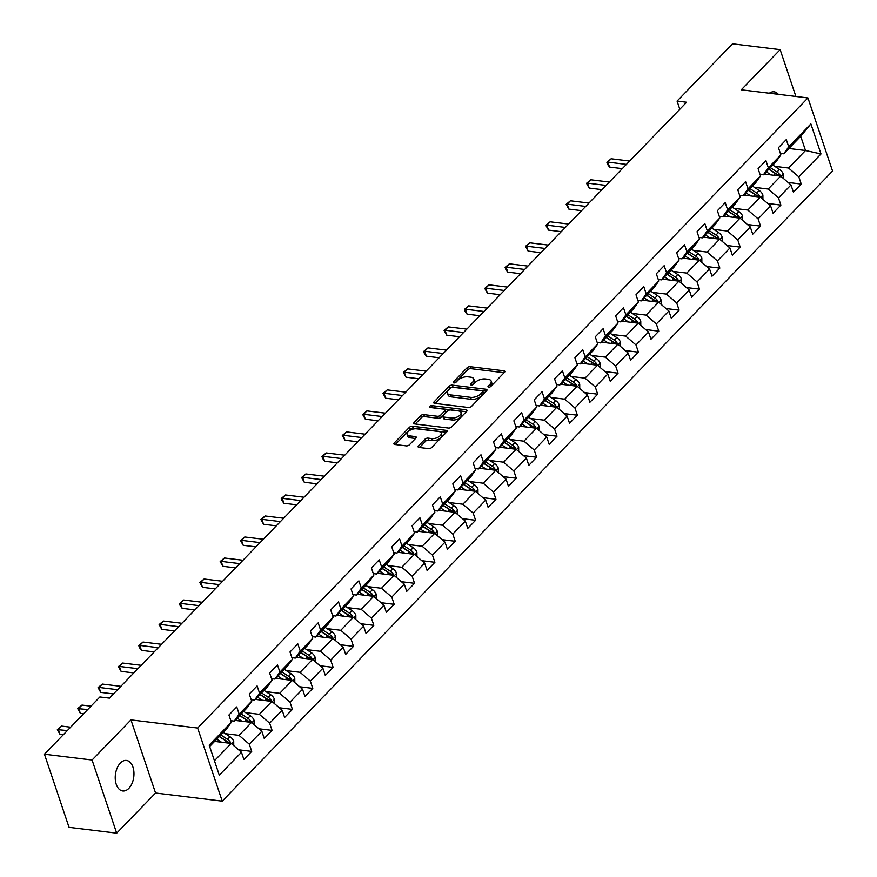 <?xml version="1.0" encoding="UTF-8"?>
<svg xmlns="http://www.w3.org/2000/svg" width="877" height="877" viewBox="0 0 877 877"><rect width="100%" height="100%" fill="white"/><g stroke="black" fill="none" stroke-linecap="round" stroke-linejoin="round"><path stroke-width="1.32" d="M488.664 387.163A1.655 0.822 -18.6 0 0 490.868 386.395L504.472 372.352A2.357 1.173 -18.6 0 0 504.845 371.366A2.357 1.173 -18.6 0 0 503.88 370.796L470.225 366.696A2.357 1.173 -18.6 0 0 467.079 367.781L453.475 381.835A1.655 0.822 -18.6 0 0 453.212 382.515A1.655 0.822 -18.6 0 0 453.88 382.92A1.655 0.822 -18.6 0 0 456.084 382.153L457.849 380.333A7.542 3.749 -18.6 0 1 467.934 376.836L470.73 377.176A7.542 3.749 -18.6 0 1 473.788 378.996A7.542 3.749 -18.6 0 1 472.615 382.142L470.861 383.951A1.655 0.822 -18.6 0 0 470.609 384.641A1.655 0.822 -18.6 0 0 471.267 385.036A1.655 0.822 -18.6 0 0 473.481 384.279L475.235 382.46A7.542 3.749 -18.6 0 1 485.321 378.963L488.127 379.303A7.542 3.749 -18.6 0 1 491.175 381.122A7.542 3.749 -18.6 0 1 490.013 384.258L488.248 386.077A1.655 0.822 -18.6 0 0 487.996 386.768A1.655 0.822 -18.6 0 0 488.664 387.163M128.853 788.357A15.38 9.252 97 0 0 133.885 771.738A15.38 9.252 97 0 0 126.463 760.447A15.38 9.252 97 0 0 120.346 763.067A15.38 9.252 97 0 0 115.315 779.686A15.38 9.252 97 0 0 122.736 790.977A15.38 9.252 97 0 0 128.853 788.357M778.337 94.332A15.38 9.252 97 0 0 774.095 91.833A15.38 9.252 97 0 0 769.37 93.236M418.493 445.9A2.357 1.173 -18.6 0 0 418.121 446.886A2.357 1.173 -18.6 0 0 419.074 447.456L428.524 448.607A2.357 1.173 -18.6 0 0 431.67 447.511L446.788 431.912A2.357 1.173 -18.6 0 0 447.149 430.936A2.357 1.173 -18.6 0 0 446.196 430.366L412.53 426.255A2.357 1.173 -18.6 0 0 409.384 427.351L394.277 442.951A2.357 1.173 -18.6 0 0 393.905 443.926A2.357 1.173 -18.6 0 0 394.858 444.496L406.27 445.889A2.357 1.173 -18.6 0 0 409.416 444.792L415.884 438.116A2.357 1.173 -18.6 0 0 416.257 437.141A2.357 1.173 -18.6 0 0 415.292 436.571L409.636 435.88A6.314 3.135 -18.6 0 1 407.092 434.356A6.314 3.135 -18.6 0 1 409.8 430.399A6.314 3.135 -18.6 0 1 416.487 428.809L438.653 431.506A6.314 3.135 -18.6 0 1 441.208 433.03A6.314 3.135 -18.6 0 1 438.489 436.998A6.314 3.135 -18.6 0 1 431.802 438.588L428.108 438.127A2.357 1.173 -18.6 0 0 424.961 439.224L418.493 445.9L419.009 447.445M130.947 719.896L92.074 760.03L44.442 754.22L69.053 827.34L116.685 833.15L155.558 793.016L222.232 801.15L197.632 728.031L130.947 719.896L155.558 793.016M795.899 96.47L780.146 49.66L741.273 89.805L807.947 97.939L197.632 728.031M780.146 49.66L732.525 43.85L677.077 101.096L679.818 109.252M44.442 754.22L99.89 696.974L109.417 698.136L686.603 102.258L677.077 101.096M468.351 407.487A2.357 1.173 -18.6 0 0 471.497 406.391L486.614 390.791A2.357 1.173 -18.6 0 0 486.976 389.816A2.357 1.173 -18.6 0 0 486.022 389.245L452.357 385.135A2.357 1.173 -18.6 0 0 449.21 386.231L434.104 401.83A2.357 1.173 -18.6 0 0 433.731 402.806A2.357 1.173 -18.6 0 0 434.685 403.376L468.351 407.487M466.696 411.357L451.589 426.956A2.357 1.173 -18.6 0 1 448.432 428.053L414.777 423.942A2.357 1.173 -18.6 0 1 413.823 423.372A2.357 1.173 -18.6 0 1 414.185 422.385L420.653 415.709A2.357 1.173 -18.6 0 1 423.799 414.613L437.459 416.279A2.357 1.173 -18.6 0 0 440.605 415.194L444.891 410.765A2.357 1.173 -18.6 0 0 445.264 409.778A2.357 1.173 -18.6 0 0 444.31 409.208L430.092 407.476A1.655 0.822 -18.6 0 1 429.423 407.081A1.655 0.822 -18.6 0 1 430.136 406.04A1.655 0.822 -18.6 0 1 431.89 405.623L466.104 409.8A2.357 1.173 -18.6 0 1 467.057 410.37A2.357 1.173 -18.6 0 1 466.696 411.357M222.232 801.15L832.558 171.059L807.947 97.939M238.599 749.791L251.721 751.403L249.298 744.189L261.828 731.254L264.251 738.467L272.078 730.388L269.656 723.174L282.175 710.238L284.608 717.452L292.436 709.372L290.002 702.159L302.532 689.234L304.955 696.448L312.782 688.368L310.359 681.155L322.879 668.219L325.312 675.433L333.139 667.353L330.706 660.14L343.236 647.204L345.659 654.417L353.486 646.338L351.063 639.125L363.582 626.2L366.016 633.413L373.843 625.323L371.409 618.11L383.94 605.185L386.362 612.398L394.19 604.319L391.767 597.105L404.286 584.17L406.72 591.383L414.547 583.304L412.124 576.09L424.643 563.155L427.066 570.368L434.904 562.289L432.471 555.075L445.001 542.15L447.423 549.364L455.251 541.273L452.828 534.071L465.347 521.135L467.781 528.349L475.608 520.269L473.174 513.056L485.705 500.12L488.127 507.334L495.954 499.254L493.532 492.041L506.051 479.116L508.485 486.329L516.312 478.239L513.878 471.026L526.408 458.101L528.831 465.314L536.658 457.235L534.236 450.022L546.755 437.086L549.188 444.299L557.016 436.22L554.593 429.006L567.112 416.071L569.535 423.284L577.373 415.205L574.939 407.991L587.469 395.067L589.892 402.28L597.719 394.19L595.297 386.976L607.816 374.051L610.249 381.265L618.077 373.185L615.643 365.972L628.173 353.036L630.596 360.25L638.423 352.17L636 344.957L648.52 332.032L650.953 339.246L658.78 331.155L656.347 323.942L668.877 311.017L671.3 318.23L679.127 310.151L676.704 302.938L689.223 290.002L691.657 297.215L699.484 289.136L697.051 281.923L709.581 268.987L712.003 276.2L719.831 268.121L717.408 260.907L729.938 247.983L732.361 255.196L740.188 247.106L737.765 239.892L750.284 226.968L752.718 234.181L760.545 226.102L758.112 218.888L770.642 205.952L773.065 213.166L780.892 205.086L778.469 197.873L790.988 184.948L793.422 192.151L801.249 184.071L798.815 176.858L821.004 153.968L810.885 123.931L800.712 136.286L783.753 153.793L780.366 153.387M251.721 751.403L243.894 759.482L241.471 752.269L219.294 775.169L209.186 745.132L231.364 722.231L228.93 715.018L236.757 706.939L239.191 714.152L251.71 701.216L249.287 694.003L257.114 685.924L259.537 693.137L272.067 680.201L269.645 672.988L277.472 664.909L279.895 672.122L292.425 659.197L289.991 651.984L297.818 643.904L300.252 651.107L312.771 638.182L310.348 630.969L318.176 622.889L320.598 630.103L333.128 617.167L330.695 609.953L338.522 601.874L340.956 609.087L353.475 596.163L351.052 588.949L358.879 580.859L361.302 588.072L373.832 575.148L371.399 567.934L379.226 559.855L381.659 567.068L394.179 554.132L391.756 546.919L399.583 538.84L402.006 546.053L414.536 533.117L412.102 525.904L419.94 517.825L422.363 525.038L434.882 512.113L432.46 504.9L440.287 496.81L442.721 504.023L455.24 491.098L452.817 483.885L460.644 475.805L463.067 483.019L475.597 470.083L473.163 462.87L480.991 454.79L483.424 462.004L495.943 449.079L493.521 441.865L501.348 433.775L503.771 440.988L516.301 428.064L513.867 420.85L521.694 412.771L524.128 419.984L536.647 407.049L534.225 399.835L542.052 391.756L544.474 398.969L557.005 386.033L554.571 378.82L562.409 370.741L564.832 377.954L577.351 365.029L574.928 357.816L582.756 349.726L585.189 356.939L597.708 344.014L595.286 336.801L603.113 328.722L605.536 335.935L618.066 322.999L615.632 315.786L623.459 307.706L625.893 314.92L638.412 301.984L635.989 294.782L643.817 286.691L646.239 293.905L658.77 280.98L656.336 273.767L664.163 265.687L666.597 272.9L679.116 259.965L676.693 252.751L684.52 244.672L686.943 251.885L699.473 238.95L697.04 231.736L704.867 223.657L707.301 230.87L719.82 217.945L717.397 210.732L725.224 202.642L727.647 209.855L740.177 196.93L737.754 189.717L745.582 181.638L748.004 188.851L760.534 175.915L758.101 168.702L765.928 160.623L768.362 167.836L780.881 154.9L778.458 147.687L786.285 139.607L788.708 146.821L810.885 123.931M234.937 720.39L251.546 722.418L239.015 735.354L225.246 733.665M230.848 720.708L234.225 721.124L246.755 708.188L251.71 701.216M239.015 735.354L249.298 744.189M251.546 722.418L261.828 731.254M239.191 714.152L234.225 721.124M255.284 699.386L271.892 701.414L259.373 714.338L245.604 712.661M251.206 699.703L254.582 700.109L267.112 687.184L272.067 680.201M259.373 714.338L269.656 723.174M271.892 701.414L282.175 710.238M259.537 693.137L254.582 700.109M275.641 678.37L292.249 680.399L279.719 693.323L265.95 691.646M271.552 678.688L274.94 679.094L287.459 666.169L292.425 659.197M279.719 693.323L290.002 702.159M292.249 680.399L302.532 689.234M279.895 672.122L274.94 679.094M295.998 657.355L312.596 659.383L300.077 672.319L286.308 670.631M291.909 657.673L295.286 658.09L307.816 645.154L312.771 638.182M300.077 672.319L310.359 681.155M312.596 659.383L322.879 668.219M300.252 651.107L295.286 658.09M316.345 636.34L332.953 638.368L320.434 651.304L306.665 649.627M312.256 636.658L315.643 637.075L328.162 624.139L333.128 617.167M320.434 651.304L330.706 660.14M332.953 638.368L343.236 647.204M320.598 630.103L315.643 637.075M336.702 615.336L353.31 617.364L340.78 630.289L327.011 628.612M332.613 615.654L335.99 616.06L348.52 603.135L353.475 596.163M340.78 630.289L351.063 639.125M353.31 617.364L363.582 626.2M340.956 609.087L335.99 616.06M357.049 594.321L373.657 596.349L361.138 609.274L347.369 607.597M352.971 594.639L356.347 595.055L368.866 582.12L373.832 575.148M361.138 609.274L371.409 618.11M373.657 596.349L383.94 605.185M361.302 588.072L356.347 595.055M377.406 573.306L394.014 575.334L381.484 588.27L367.715 586.581M373.317 573.624L376.693 574.04L389.224 561.105L394.179 554.132M381.484 588.27L391.767 597.105M394.014 575.334L404.286 584.17M381.659 567.068L376.693 574.04M397.752 552.302L414.361 554.33L401.841 567.255L388.072 565.577M393.674 552.609L397.051 553.025L409.57 540.1L414.536 533.117M401.841 567.255L412.124 576.09M414.361 554.33L424.643 563.155M402.006 546.053L397.051 553.025M418.11 531.287L434.718 533.315L422.188 546.239L408.419 544.562M414.021 531.605L417.408 532.01L429.927 519.085L434.882 512.113M422.188 546.239L432.471 555.075M434.718 533.315L445.001 542.15M422.363 525.038L417.408 532.01M438.467 510.271L455.064 512.3L442.545 525.235L428.776 523.547M434.378 510.589L437.755 511.006L450.285 498.07L455.24 491.098M442.545 525.235L452.828 534.071M455.064 512.3L465.347 521.135M442.721 504.023L437.755 511.006M458.814 489.256L475.422 491.284L462.892 504.22L449.134 502.543M454.724 489.574L458.112 489.991L470.631 477.055L475.597 470.083M462.892 504.22L473.174 513.056M475.422 491.284L485.705 500.12M463.067 483.019L458.112 489.991M479.171 468.252L495.779 470.28L483.249 483.205L469.48 481.528M475.082 468.57L478.458 468.976L490.988 456.051L495.943 449.079M483.249 483.205L493.532 492.041M495.779 470.28L506.051 479.116M483.424 462.004L478.458 468.976M499.517 447.237L516.125 449.265L503.606 462.19L489.837 460.513M495.439 447.555L498.816 447.972L511.335 435.036L516.301 428.064M503.606 462.19L513.878 471.026M516.125 449.265L526.408 458.101M503.771 440.988L498.816 447.972M519.875 426.222L536.483 428.25L523.953 441.186L510.184 439.498M515.786 426.54L519.162 426.956L531.692 414.021L536.647 407.049M523.953 441.186L534.236 450.022M536.483 428.25L546.755 437.086M524.128 419.984L519.162 426.956M540.221 405.218L556.829 407.235L544.31 420.171L530.541 418.493M536.143 405.525L539.519 405.941L552.039 393.017L557.005 386.033M544.31 420.171L554.593 429.006M556.829 407.235L567.112 416.071M544.474 398.969L539.519 405.941M560.578 384.203L577.187 386.231L564.656 399.156L550.888 397.478M556.489 384.521L559.877 384.926L572.396 372.001L577.351 365.029M564.656 399.156L574.939 407.991M577.187 386.231L587.469 395.067M564.832 377.954L559.877 384.926M580.936 363.188L597.533 365.216L585.014 378.151L571.245 376.463M576.847 363.506L580.223 363.922L592.753 350.986L597.708 344.014M585.014 378.151L595.297 386.976M597.533 365.216L607.816 374.051M585.189 356.939L580.223 363.922M601.282 342.173L617.89 344.201L605.36 357.136L591.591 355.459M597.193 342.49L600.581 342.907L613.1 329.971L618.066 322.999M605.36 357.136L615.643 365.972M617.89 344.201L628.173 353.036M605.536 335.935L600.581 342.907M621.64 321.168L638.248 323.196L625.718 336.121L611.949 334.444M617.551 321.486L620.927 321.892L633.457 308.967L638.412 301.984M625.718 336.121L636 344.957M638.248 323.196L648.52 332.032M625.893 314.92L620.927 321.892M641.986 300.153L658.594 302.181L646.075 315.106L632.306 313.429M637.908 300.471L641.284 300.888L653.803 287.952L658.77 280.98M646.075 315.106L656.347 323.942M658.594 302.181L668.877 311.017M646.239 293.905L641.284 300.888M662.343 279.138L678.951 281.166L666.421 294.102L652.652 292.414M658.254 279.456L661.631 279.873L674.161 266.937L679.116 259.965M666.421 294.102L676.704 302.938M678.951 281.166L689.223 290.002M666.597 272.9L661.631 279.873M682.69 258.134L699.298 260.151L686.779 273.087L673.01 271.41M678.612 258.441L681.988 258.858L694.507 245.933L699.473 238.95M686.779 273.087L697.051 281.923M699.298 260.151L709.581 268.987M686.943 251.885L681.988 258.858M703.047 237.119L719.655 239.147L707.125 252.072L693.356 250.394M698.958 237.437L702.334 237.842L714.865 224.918L719.82 217.945M707.125 252.072L717.408 260.907M719.655 239.147L729.938 247.983M707.301 230.87L702.334 237.842M723.393 216.104L740.002 218.132L727.482 231.068L713.714 229.379M719.315 216.422L722.692 216.838L735.222 203.903L740.177 196.93M727.482 231.068L737.765 239.892M740.002 218.132L750.284 226.968M727.647 209.855L722.692 216.838M743.751 195.089L760.359 197.117L747.829 210.052L734.06 208.375M739.662 195.407L743.049 195.823L755.568 182.887L760.534 175.915M747.829 210.052L758.112 218.888M760.359 197.117L770.642 205.952M748.004 188.851L743.049 195.823M764.108 174.084L780.705 176.113L768.186 189.037L754.417 187.36M760.019 174.402L763.396 174.808L775.926 161.883L780.881 154.9M768.186 189.037L778.469 197.873M780.705 176.113L790.988 184.948M768.362 167.836L763.396 174.808M788.894 148.487L805.503 150.515L788.544 168.022L774.775 166.345M788.544 168.022L798.815 176.858M800.712 136.286L805.503 150.515L821.004 153.968M788.708 146.821L783.753 153.793M92.074 760.03L116.685 833.15M214.437 760.732L231.188 743.433L214.58 741.405M231.364 722.231L226.398 729.204L209.647 746.502M231.188 743.433L241.471 752.269M788.116 182.471L801.249 184.071M767.759 203.486L780.892 205.086M747.412 224.501L760.545 226.102M727.055 245.505L740.188 247.106M706.709 266.52L719.831 268.121M686.351 287.535L699.484 289.136M666.005 308.54L679.127 310.151M645.647 329.555L658.78 331.155M625.29 350.57L638.423 352.17M604.944 371.585L618.077 373.185M584.586 392.589L597.719 394.19M564.24 413.604L577.373 415.205M543.883 434.619L557.016 436.22M523.536 455.623L536.658 457.235M503.179 476.639L516.312 478.239M482.821 497.654L495.954 499.254M462.475 518.669L475.608 520.269M442.118 539.673L455.251 541.273M421.771 560.688L434.904 562.289M401.414 581.703L414.547 583.304M381.067 602.707L394.19 604.319M360.71 623.722L373.843 625.323M340.353 644.738L353.486 646.338M320.006 665.753L333.139 667.353M299.649 686.757L312.782 688.368M279.303 707.772L292.436 709.372M258.945 728.787L272.078 730.388M489.98 386.954L490.671 386.242A7.542 3.749 -18.6 0 0 491.844 383.096L491.175 381.122M473.788 378.996L474.457 380.98A7.542 3.749 -18.6 0 1 473.284 384.115L472.582 384.839M504.111 372.725L470.894 368.669A2.357 1.173 -18.6 0 0 467.737 369.765L455.196 382.712M486.253 391.164L453.025 387.108A2.357 1.173 -18.6 0 0 449.879 388.204L435.124 403.431M482.58 391.931A1.655 0.822 -18.6 0 0 482.843 391.241A1.655 0.822 -18.6 0 0 482.175 390.846L452.631 387.239A1.655 0.822 -18.6 0 0 450.416 388.007L448.564 389.925A7.542 3.749 -18.6 0 0 447.391 393.06A7.542 3.749 -18.6 0 0 450.449 394.88L470.642 397.347A7.542 3.749 -18.6 0 0 480.728 393.85L482.58 391.931L483.249 393.905A1.655 0.822 -18.6 0 0 483.501 393.214L482.843 391.241M447.391 393.06L448.059 395.034A7.542 3.749 -18.6 0 0 451.118 396.853L450.449 394.88M483.249 393.905L481.396 395.823A7.542 3.749 -18.6 0 1 471.311 399.32L451.118 396.853M415.216 423.997L421.322 417.693L420.653 415.709M445.264 409.778L445.922 411.762A2.357 1.173 -18.6 0 1 445.56 412.738L441.274 417.167A2.357 1.173 -18.6 0 1 438.116 418.263L424.468 416.597A2.357 1.173 -18.6 0 0 421.322 417.693M466.334 411.73L432.547 407.597A1.655 0.822 -18.6 0 0 431.67 407.673M451.622 418.011A6.314 3.135 -18.6 0 0 458.309 416.422A6.314 3.135 -18.6 0 0 461.028 412.464A6.314 3.135 -18.6 0 0 458.474 410.94L450.668 409.987A2.357 1.173 -18.6 0 0 447.511 411.083L443.225 415.512A2.357 1.173 -18.6 0 0 442.863 416.487A2.357 1.173 -18.6 0 0 443.817 417.057L451.622 418.011L452.28 419.984A6.314 3.135 -18.6 0 0 458.967 418.395A6.314 3.135 -18.6 0 0 461.686 414.437L461.028 412.464M442.863 416.487L443.521 418.472A2.357 1.173 -18.6 0 0 444.475 419.042L443.817 417.057M452.28 419.984L444.475 419.042M441.208 433.03L441.865 435.014A6.314 3.135 -18.6 0 1 439.147 438.971A6.314 3.135 -18.6 0 1 432.46 440.561L428.776 440.111A2.357 1.173 -18.6 0 0 425.619 441.208L419.513 447.511M407.092 434.356L407.75 436.329A6.314 3.135 -18.6 0 0 410.304 437.853L409.636 435.88M415.523 438.489L410.304 437.853M446.426 432.284L413.199 428.228A2.357 1.173 -18.6 0 0 410.052 429.324L395.297 444.551M783.26 178.305L783.238 174.008A6.369 3.979 -135.9 0 0 779.521 169.447L772.823 165.073M771.08 174.929L766.301 171.815M766.564 174.38L764.876 173.284M629.675 161.028L611.137 158.77L607.882 162.135L609.537 167.079L622.308 168.636M780.278 176.058L780.026 175.06A6.369 3.979 -135.9 0 0 777.044 172.013L770.346 167.639M768.921 169.108L776.408 173.986A3.245 2.028 44.1 0 1 777.285 174.72L780.026 175.06M768.778 169.25L775.476 173.624A6.369 3.979 44.1 0 1 777.811 175.751M609.537 167.079L607.542 164.284L606.884 162.3L607.882 162.135L626.408 164.394M606.884 162.3L611.137 158.77M762.913 199.309L762.891 195.023A6.369 3.979 -135.9 0 0 759.175 190.462L752.477 186.088M750.734 195.944L745.954 192.819M746.217 195.396L744.529 194.288M609.318 182.043L590.791 179.785L587.524 183.15L589.191 188.084L601.951 189.64M759.921 197.062L759.679 196.064A6.369 3.979 -135.9 0 0 756.687 193.017L749.999 188.643M748.574 190.112L756.051 195.001A3.245 2.028 44.1 0 1 756.939 195.735L759.679 196.064M748.432 190.265L755.13 194.639A6.369 3.979 44.1 0 1 757.465 196.766M589.191 188.084L586.527 183.315L587.524 183.15L606.062 185.409M586.527 183.315L590.791 179.785M742.556 220.324L742.534 216.027A6.369 3.979 -135.9 0 0 738.818 211.478L732.12 207.104M730.377 216.959L725.597 213.835M725.86 216.411L724.172 215.303M588.971 203.058L570.434 200.789L567.178 204.155L568.833 209.099L581.604 210.655M739.574 218.077L739.322 217.079A6.369 3.979 -135.9 0 0 736.34 214.032L729.642 209.658M728.217 211.127L735.704 216.016A3.245 2.028 44.1 0 1 736.581 216.751L739.322 217.079M728.074 211.28L734.773 215.654A6.369 3.979 44.1 0 1 737.108 217.781M568.833 209.099L566.169 204.33L567.178 204.155L585.704 206.424M566.169 204.33L570.434 200.789M722.209 241.339L722.188 237.042A6.369 3.979 -135.9 0 0 718.46 232.482L711.773 228.108M710.03 237.974L705.24 234.85M705.514 237.415L703.825 236.319M568.614 224.063L550.087 221.804L546.82 225.17L548.487 230.114L561.247 231.671M719.217 239.092L718.976 238.095A6.369 3.979 -135.9 0 0 715.983 235.047L709.285 230.673M707.871 232.142L715.347 237.031A3.245 2.028 44.1 0 1 716.235 237.755L718.976 238.095M707.728 232.284L714.415 236.658A6.369 3.979 44.1 0 1 716.761 238.796M548.487 230.114L545.823 225.345L546.82 225.17L565.347 227.428M545.823 225.345L550.087 221.804M701.852 262.355L701.83 258.057A6.369 3.979 -135.9 0 0 698.114 253.497L691.416 249.123M689.673 258.978L684.893 255.854M685.156 258.43L683.468 257.323M548.257 245.078L529.73 242.819L526.474 246.185L528.129 251.118L540.901 252.686M698.859 260.107L698.618 259.099A6.369 3.979 -135.9 0 0 695.636 256.062L688.938 251.688M687.513 253.157L695.001 258.035A3.245 2.028 44.1 0 1 695.878 258.77L698.618 259.099M687.371 253.3L694.069 257.674A6.369 3.979 44.1 0 1 696.404 259.8M528.129 251.118L525.466 246.349L526.474 246.185L545.001 248.443M525.466 246.349L529.73 242.819M681.495 283.359L681.473 279.072A6.369 3.979 -135.9 0 0 677.757 274.512L671.058 270.138M669.315 279.993L664.536 276.869M664.81 279.445L663.122 278.338M527.91 266.093L509.373 263.824L506.117 267.2L507.783 272.133L520.543 273.69M678.513 281.111L678.261 280.114A6.369 3.979 -135.9 0 0 675.279 277.066L668.581 272.692M667.167 274.161L674.643 279.05A3.245 2.028 44.1 0 1 675.52 279.785L678.261 280.114M667.013 274.315L673.711 278.689A6.369 3.979 44.1 0 1 676.057 280.815M507.783 272.133L505.777 269.338L505.119 267.364L506.117 267.2L524.643 269.458M505.119 267.364L509.373 263.824M661.148 304.374L661.126 300.077A6.369 3.979 -135.9 0 0 657.41 295.527L650.712 291.153M648.969 301.008L644.189 297.884M644.452 300.449L642.764 299.353M507.553 287.097L489.026 284.839L485.759 288.204L487.426 293.148L500.186 294.705M658.156 302.127L657.914 301.129A6.369 3.979 -135.9 0 0 654.933 298.081L648.235 293.707M646.809 295.176L654.297 300.066A3.245 2.028 44.1 0 1 655.174 300.789L657.914 301.129M646.667 295.319L653.365 299.693A6.369 3.979 44.1 0 1 655.7 301.831M487.426 293.148L484.762 288.38L485.759 288.204L504.297 290.473M484.762 288.38L489.026 284.839M640.791 325.389L640.769 321.092A6.369 3.979 -135.9 0 0 637.053 316.531L630.355 312.157M628.612 322.012L623.832 318.899M624.095 321.464L622.407 320.368M487.206 308.112L468.669 305.854L465.413 309.219L467.068 314.163L479.84 315.72M637.809 323.142L637.557 322.144A6.369 3.979 -135.9 0 0 634.575 319.096L627.877 314.722M626.452 316.191L633.939 321.07A3.245 2.028 44.1 0 1 634.816 321.804L637.557 322.144M626.31 316.334L633.008 320.708A6.369 3.979 44.1 0 1 635.343 322.835M467.068 314.163L465.073 311.368L464.415 309.384L465.413 309.219L483.94 311.478M464.415 309.384L468.669 305.854M620.445 346.393L620.423 342.107A6.369 3.979 -135.9 0 0 616.706 337.546L610.008 333.172M608.265 343.028L603.486 339.903M603.749 342.479L602.061 341.372M466.849 329.127L448.322 326.869L445.056 330.234L446.722 335.167L459.482 336.724M617.452 344.146L617.211 343.148A6.369 3.979 -135.9 0 0 614.218 340.101L607.531 335.727M606.106 337.196L613.582 342.085A3.245 2.028 44.1 0 1 614.47 342.819L617.211 343.148M605.963 337.349L612.661 341.723A6.369 3.979 44.1 0 1 614.996 343.85M446.722 335.167L444.058 330.399L445.056 330.234L463.593 332.493M444.058 330.399L448.322 326.869M600.087 367.408L600.065 363.111A6.369 3.979 -135.9 0 0 596.349 358.561L589.651 354.187M587.908 364.043L583.128 360.918M583.391 363.495L581.703 362.387M446.503 350.142L427.965 347.873L424.709 351.238L426.365 356.183L439.136 357.739M597.105 365.161L596.853 364.163A6.369 3.979 -135.9 0 0 593.872 361.116L587.173 356.742M585.748 358.211L593.236 363.1A3.245 2.028 44.1 0 1 594.113 363.834L596.853 364.163M585.606 358.364L592.304 362.738A6.369 3.979 44.1 0 1 594.639 364.865M426.365 356.183L424.369 353.387L423.712 351.414L424.709 351.238L443.236 353.508M423.712 351.414L427.965 347.873M579.741 388.423L579.719 384.126A6.369 3.979 -135.9 0 0 575.992 379.566L569.305 375.192M567.562 385.058L562.782 381.933M563.045 384.499L561.357 383.402M426.145 371.146L407.619 368.888L404.352 372.254L406.018 377.198L418.778 378.754M576.748 386.176L576.507 385.178A6.369 3.979 -135.9 0 0 573.514 382.131L566.816 377.757M565.402 379.226L572.878 384.115A3.245 2.028 44.1 0 1 573.766 384.839L576.507 385.178M565.259 379.368L571.957 383.742A6.369 3.979 44.1 0 1 574.292 385.88M406.018 377.198L403.354 372.429L404.352 372.254L422.878 374.512M403.354 372.429L407.619 368.888M559.383 409.438L559.362 405.141A6.369 3.979 -135.9 0 0 555.645 400.581L548.947 396.207M547.204 406.062L542.424 402.938M542.688 405.514L540.999 404.407M405.788 392.162L387.261 389.903L384.005 393.269L385.661 398.213L398.432 399.769M556.391 407.191L556.15 406.194A6.369 3.979 -135.9 0 0 553.168 403.146L546.47 398.772M545.045 400.241L552.532 405.119A3.245 2.028 44.1 0 1 553.409 405.854L556.15 406.194M544.902 400.383L551.6 404.757A6.369 3.979 44.1 0 1 553.935 406.884M385.661 398.213L382.997 393.433L384.005 393.269L402.532 395.527M382.997 393.433L387.261 389.903M539.026 430.443L539.015 426.156A6.369 3.979 -135.9 0 0 535.288 421.596L528.59 417.222M526.847 427.077L522.067 423.953M522.341 426.529L520.653 425.422M385.442 413.177L366.915 410.907L363.648 414.284L365.314 419.217L378.075 420.774M536.044 428.195L535.803 427.198A6.369 3.979 -135.9 0 0 532.81 424.15L526.112 419.776M524.698 421.245L532.175 426.134A3.245 2.028 44.1 0 1 533.052 426.869L535.803 427.198M524.556 421.398L531.243 425.773A6.369 3.979 44.1 0 1 533.589 427.899M365.314 419.217L362.65 414.448L363.648 414.284L382.175 416.542M362.65 414.448L366.915 410.907M518.68 451.458L518.658 447.16A6.369 3.979 -135.9 0 0 514.942 442.611L508.243 438.237M506.5 448.092L501.721 444.968M501.984 447.533L500.296 446.437M365.084 434.181L346.558 431.922L343.291 435.288L344.957 440.232L357.717 441.789M515.687 449.21L515.446 448.213A6.369 3.979 -135.9 0 0 512.464 445.165L505.766 440.791M504.341 442.26L511.828 447.149A3.245 2.028 44.1 0 1 512.705 447.873L515.446 448.213M504.198 442.403L510.896 446.777A6.369 3.979 44.1 0 1 513.231 448.914M344.957 440.232L342.293 435.463L343.291 435.288L361.828 437.557M342.293 435.463L346.558 431.922M498.322 472.473L498.3 468.175A6.369 3.979 -135.9 0 0 494.584 463.615L487.886 459.241M486.143 469.096L481.363 465.983M481.637 468.548L479.949 467.452M344.738 455.196L326.2 452.938L322.944 456.303L324.611 461.247L337.371 462.804M495.341 470.225L495.088 469.228A6.369 3.979 -135.9 0 0 492.107 466.18L485.409 461.806M483.983 463.275L491.471 468.165A3.245 2.028 44.1 0 1 492.348 468.888L495.088 469.228M483.841 463.418L490.539 467.792A6.369 3.979 44.1 0 1 492.874 469.919M324.611 461.247L322.604 458.452L321.947 456.468L322.944 456.303L341.471 458.561M321.947 456.468L326.2 452.938M477.976 493.477L477.954 489.191A6.369 3.979 -135.9 0 0 474.238 484.63L467.54 480.256M465.797 490.111L461.017 486.987M461.28 489.563L459.592 488.456M324.38 476.211L305.854 473.953L302.587 477.318L304.253 482.251L317.014 483.819M474.983 491.241L474.742 490.232A6.369 3.979 -135.9 0 0 471.76 487.184L465.062 482.81M463.637 484.279L471.124 489.169A3.245 2.028 44.1 0 1 472.001 489.903L474.742 490.232M463.495 484.433L470.193 488.807A6.369 3.979 44.1 0 1 472.528 490.934M304.253 482.251L301.589 477.483L302.587 477.318L321.125 479.576M301.589 477.483L305.854 473.953M457.619 514.492L457.597 510.195A6.369 3.979 -135.9 0 0 453.88 505.645L447.182 501.271M445.439 511.127L440.66 508.002M440.923 510.578L439.234 509.471M304.034 497.226L285.496 494.957L282.241 498.322L283.896 503.266L296.667 504.823M454.637 512.245L454.385 511.247A6.369 3.979 -135.9 0 0 451.403 508.2L444.705 503.826M443.28 505.295L450.767 510.184A3.245 2.028 44.1 0 1 451.644 510.918L454.385 511.247M443.137 505.448L449.835 509.822A6.369 3.979 44.1 0 1 452.17 511.949M283.896 503.266L281.901 500.471L281.243 498.498L282.241 498.322L300.767 500.592M281.243 498.498L285.496 494.957M437.272 535.507L437.25 531.21A6.369 3.979 -135.9 0 0 433.523 526.649L426.836 522.275M425.093 532.142L420.313 529.017M420.576 531.583L418.888 530.486M283.677 518.23L265.15 515.972L261.883 519.337L263.549 524.282L276.31 525.838M434.279 533.26L434.038 532.262A6.369 3.979 -135.9 0 0 431.045 529.215L424.347 524.841M422.933 526.31L430.41 531.199A3.245 2.028 44.1 0 1 431.298 531.922L434.038 532.262M422.791 526.452L429.489 530.826A6.369 3.979 44.1 0 1 431.824 532.964M263.549 524.282L260.886 519.513L261.883 519.337L280.421 521.596M260.886 519.513L265.15 515.972M416.915 556.522L416.893 552.225A6.369 3.979 -135.9 0 0 413.177 547.665L406.479 543.291M404.735 553.146L399.956 550.032M400.219 552.598L398.531 551.49M263.319 539.245L244.793 536.987L241.537 540.353L243.192 545.297L255.963 546.853M413.933 554.275L413.681 553.277A6.369 3.979 -135.9 0 0 410.699 550.23L404.001 545.856M402.576 547.325L410.063 552.203A3.245 2.028 44.1 0 1 410.94 552.938L413.681 553.277M402.433 547.467L409.131 551.841A6.369 3.979 44.1 0 1 411.466 553.968M243.192 545.297L240.528 540.517L241.537 540.353L260.063 542.611M240.528 540.517L244.793 536.987M396.568 577.526L396.547 573.24A6.369 3.979 -135.9 0 0 392.819 568.68L386.121 564.306M384.389 574.161L379.598 571.037M379.873 573.613L378.184 572.506M242.973 560.26L224.446 557.991L221.179 561.368L222.846 566.301L235.606 567.857M393.576 575.279L393.334 574.282A6.369 3.979 -135.9 0 0 390.342 571.234L383.644 566.86M382.229 568.329L389.706 573.218A3.245 2.028 44.1 0 1 390.583 573.953L393.334 574.282M382.087 568.482L388.774 572.856A6.369 3.979 44.1 0 1 391.12 574.983M222.846 566.301L220.182 561.532L221.179 561.368L239.706 563.626M220.182 561.532L224.446 557.991M376.211 598.542L376.189 594.244A6.369 3.979 -135.9 0 0 372.473 589.695L365.775 585.321M364.032 595.176L359.252 592.052M359.515 594.617L357.827 593.521M222.615 581.265L204.089 579.006L200.822 582.372L202.488 587.316L215.249 588.873M373.218 596.294L372.977 595.297A6.369 3.979 -135.9 0 0 369.995 592.249L363.297 587.875M361.872 589.344L369.36 594.233A3.245 2.028 44.1 0 1 370.237 594.957L372.977 595.297M361.73 589.497L368.428 593.861A6.369 3.979 44.1 0 1 370.763 595.998M202.488 587.316L199.824 582.547L200.822 582.372L219.36 584.641M199.824 582.547L204.089 579.006M355.854 619.557L355.832 615.259A6.369 3.979 -135.9 0 0 352.115 610.699L345.417 606.325M343.674 616.18L338.895 613.067M339.169 615.632L337.481 614.536M202.269 602.28L183.731 600.021L180.476 603.387L182.142 608.331L194.902 609.888M352.872 617.309L352.62 616.312A6.369 3.979 -135.9 0 0 349.638 613.264L342.94 608.89M341.515 610.359L349.002 615.248A3.245 2.028 44.1 0 1 349.879 615.972L352.62 616.312M341.372 610.502L348.07 614.876A6.369 3.979 44.1 0 1 350.405 617.002M182.142 608.331L180.136 605.536L179.478 603.562L180.476 603.387L199.002 605.645M179.478 603.562L183.731 600.021M335.507 640.561L335.485 636.274A6.369 3.979 -135.9 0 0 331.769 631.714L325.071 627.34M323.328 637.195L318.548 634.071M318.811 636.647L317.123 635.54M181.912 623.295L163.385 621.037L160.118 624.402L161.785 629.335L174.545 630.903M332.515 638.324L332.273 637.316A6.369 3.979 -135.9 0 0 329.292 634.268L322.593 629.905M321.168 631.363L328.656 636.253A3.245 2.028 44.1 0 1 329.533 636.987L332.273 637.316M321.026 631.517L327.724 635.891A6.369 3.979 44.1 0 1 330.059 638.017M161.785 629.335L159.121 624.567L160.118 624.402L178.656 626.66M159.121 624.567L163.385 621.037M315.15 661.576L315.128 657.279A6.369 3.979 -135.9 0 0 311.412 652.729L304.714 648.355M302.971 658.21L298.191 655.086M298.454 657.662L296.766 656.555M161.565 644.31L143.028 642.041L139.772 645.406L141.427 650.35L154.199 651.907M312.168 659.329L311.916 658.331A6.369 3.979 -135.9 0 0 308.934 655.283L302.236 650.909M300.811 652.378L308.298 657.268A3.245 2.028 44.1 0 1 309.175 658.002L311.916 658.331M300.668 652.532L307.367 656.906A6.369 3.979 44.1 0 1 309.702 659.033M141.427 650.35L139.432 647.555L138.774 645.582L139.772 645.406L158.298 647.675M138.774 645.582L143.028 642.041M294.804 682.591L294.782 678.294A6.369 3.979 -135.9 0 0 291.065 673.733L284.367 669.359M282.624 679.226L277.845 676.101M278.108 678.666L276.419 677.57M141.208 665.314L122.681 663.056L119.415 666.421L121.081 671.365L133.841 672.922M291.811 680.344L291.57 679.346A6.369 3.979 -135.9 0 0 288.577 676.299L281.89 671.925M280.465 673.393L287.941 678.283A3.245 2.028 44.1 0 1 288.829 679.006L291.57 679.346M280.322 673.536L287.02 677.91A6.369 3.979 44.1 0 1 289.355 680.048M121.081 671.365L118.417 666.597L119.415 666.421L137.952 668.691M118.417 666.597L122.681 663.056M274.446 703.606L274.424 699.309A6.369 3.979 -135.9 0 0 270.708 694.748L264.01 690.374M262.267 700.23L257.487 697.116M257.75 699.682L256.062 698.574M120.862 686.329L102.324 684.071L99.068 687.436L100.723 692.381L113.495 693.937M271.464 701.359L271.212 700.361A6.369 3.979 -135.9 0 0 268.23 697.314L261.532 692.94M260.107 694.409L267.595 699.287A3.245 2.028 44.1 0 1 268.472 700.021L271.212 700.361M259.965 694.551L266.663 698.925A6.369 3.979 44.1 0 1 268.998 701.052M100.723 692.381L98.06 687.601L99.068 687.436L117.595 689.695M98.06 687.601L102.324 684.071M254.1 724.61L254.078 720.324A6.369 3.979 -135.9 0 0 250.351 715.764L243.663 711.39M241.92 721.245L237.13 718.12M237.404 720.697L235.716 719.589M90.978 706.182L81.978 705.075L78.711 708.452L80.377 713.385L83.611 713.779M251.107 722.363L250.866 721.365A6.369 3.979 -135.9 0 0 247.873 718.318L241.175 713.944M239.761 715.413L247.237 720.302A3.245 2.028 44.1 0 1 248.125 721.037L250.866 721.365M239.618 715.566L246.305 719.94A6.369 3.979 44.1 0 1 248.651 722.067M80.377 713.385L77.713 708.616L87.722 709.548M77.713 708.616L81.978 705.075M233.742 745.625L233.72 741.328A6.369 3.979 -135.9 0 0 230.004 736.779L223.306 732.405M221.563 742.26L216.783 739.136M217.047 741.712L215.358 740.605M70.62 727.186L61.62 726.09L58.353 729.456L60.02 734.4L63.265 734.794M230.75 743.378L230.508 742.38A6.369 3.979 -135.9 0 0 227.527 739.333L220.829 734.959M219.403 736.428L226.891 741.317A3.245 2.028 44.1 0 1 227.768 742.041L230.508 742.38M219.261 736.581L225.959 740.944A6.369 3.979 44.1 0 1 228.294 743.082M60.02 734.4L57.356 729.631L67.365 730.563M57.356 729.631L61.62 726.09M490.671 386.242L490.013 384.258M471.223 385.036L470.861 383.951M473.284 384.115L472.615 382.142M453.837 382.909L453.475 381.835M467.737 369.765L467.079 367.781M470.894 368.669L470.225 366.696M504.428 372.407L503.88 370.796M488.61 387.163L488.248 386.077M434.619 403.365L434.104 401.83M449.879 388.204L449.21 386.231M453.025 387.108L452.357 385.135M486.56 390.846L486.022 389.245M471.311 399.32L470.642 397.347M481.396 395.823L480.728 393.85M414.7 423.931L414.185 422.385M424.468 416.597L423.799 414.613M438.116 418.263L437.459 416.279M441.274 417.167L440.605 415.194M445.56 412.738L444.891 410.765M432.547 407.597L431.89 405.623M466.652 411.401L466.104 409.8M425.619 441.208L424.961 439.224M428.776 440.111L428.108 438.127M432.46 440.561L431.802 438.588M415.841 438.171L415.292 436.571M394.793 444.486L394.277 442.951M410.052 429.324L409.384 427.351M413.199 428.228L412.53 426.255M446.733 431.966L446.196 430.366M781.056 176.398L783.238 174.139M777.044 172.013L779.521 169.447M773.876 175.279L775.476 173.624M760.699 197.413L762.891 195.154M756.687 193.017L759.175 190.462M753.529 196.284L755.13 194.639M740.352 218.428L742.534 216.17M736.34 214.032L738.818 211.478M733.172 217.299L734.773 215.654M719.995 239.443L722.188 237.174M715.983 235.047L718.46 232.482M712.826 238.314L714.415 236.658M699.638 260.447L701.83 258.189M695.636 256.062L698.114 253.497M692.468 259.318L694.069 257.674M679.291 281.462L681.484 279.204M675.279 277.066L677.757 274.512M672.122 280.333L673.711 278.689M658.934 302.477L661.126 300.208M654.933 298.081L657.41 295.527M651.764 301.348L653.365 299.693M638.588 323.481L640.78 321.223M634.575 319.096L637.053 316.531M631.407 322.363L633.008 320.708M618.23 344.497L620.423 342.238M614.218 340.101L616.706 337.546M611.061 343.367L612.661 341.723M597.884 365.512L600.065 363.253M593.872 361.116L596.349 358.561M590.703 364.383L592.304 362.738M577.526 386.527L579.719 384.258M573.514 382.131L575.992 379.566M570.357 385.398L571.957 383.742M557.169 407.531L559.362 405.273M553.168 403.146L555.645 400.581M550 406.402L551.6 404.757M536.823 428.546L539.015 426.288M532.81 424.15L535.288 421.596M529.653 427.417L531.243 425.773M516.465 449.561L518.658 447.292M512.464 445.165L514.942 442.611M509.296 448.432L510.896 446.777M496.119 470.565L498.311 468.307M492.107 466.18L494.584 463.615M488.949 469.447L490.539 467.792M475.762 491.58L477.954 489.322M471.76 487.184L474.238 484.63M468.592 490.451L470.193 488.807M455.415 512.596L457.597 510.337M451.403 508.2L453.88 505.645M448.235 511.466L449.835 509.822M435.058 533.611L437.25 531.341M431.045 529.215L433.523 526.649M427.888 532.482L429.489 530.826M414.7 554.615L416.893 552.357M410.699 550.23L413.177 547.665M407.531 553.486L409.131 551.841M394.354 575.63L396.547 573.372M390.342 571.234L392.819 568.68M387.185 574.501L388.774 572.856M373.997 596.645L376.189 594.376M369.995 592.249L372.473 589.695M366.827 595.516L368.428 593.861M353.65 617.649L355.843 615.391M349.638 613.264L352.115 610.699M346.481 616.531L348.07 614.876M333.293 638.664L335.485 636.406M329.292 634.268L331.769 631.714M326.123 637.535L327.724 635.891M312.946 659.679L315.128 657.421M308.934 655.283L311.412 652.729M305.766 658.55L307.367 656.906M292.589 680.695L294.782 678.425M288.577 676.299L291.065 673.733M285.42 679.565L287.02 677.91M272.232 701.699L274.424 699.44M268.23 697.314L270.708 694.748M265.062 700.57L266.663 698.925M251.885 722.714L254.078 720.456M247.873 718.318L250.351 715.764M244.716 721.585L246.305 719.94M231.528 743.729L233.72 741.46M227.527 739.333L230.004 736.779M224.359 742.6L225.959 740.944"/></g></svg>
